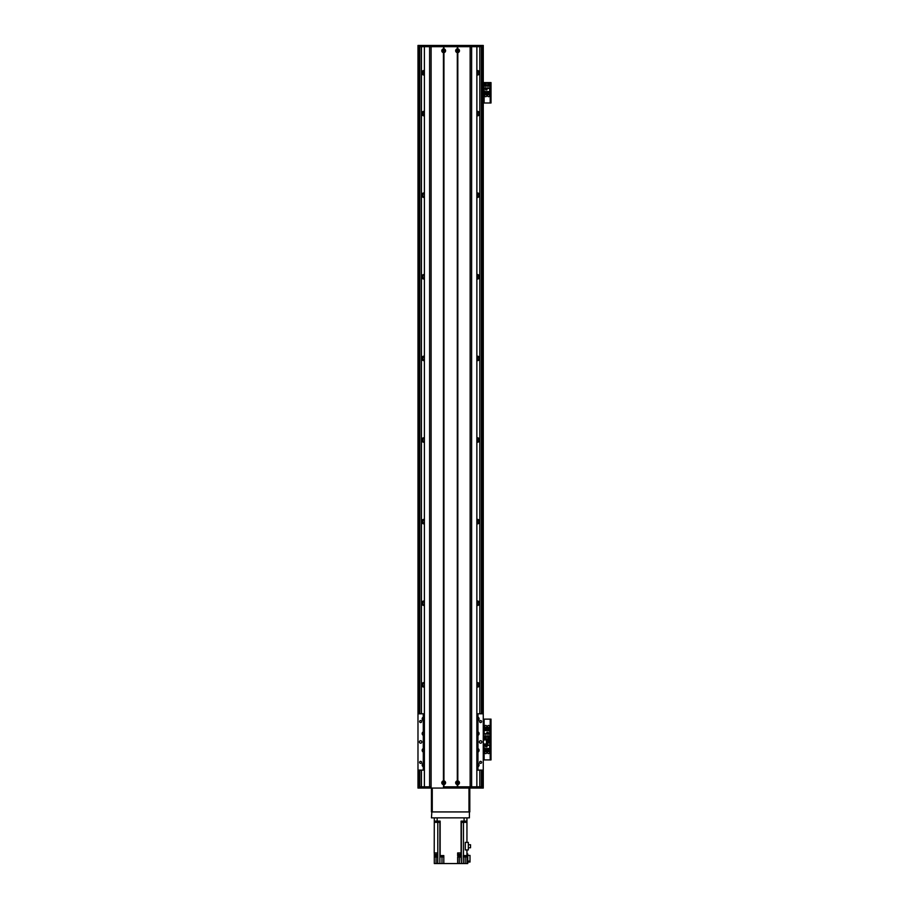 <?xml version="1.0" encoding="UTF-8"?>
<svg xmlns="http://www.w3.org/2000/svg" width="909" height="909" viewBox="0 0 909 909"><rect width="100%" height="100%" fill="white"/><g stroke="black" fill="none" stroke-linecap="round" stroke-linejoin="round"><path stroke-width="1.36" d="M422.321 71.197L421.708 72.311L422.321 74.379M422.515 74.561L423.299 71.584A1.352 1.352 0 0 1 424.367 71.527M424.367 74.049A1.352 1.352 0 0 1 423.299 73.993L422.515 71.016M424.367 74.981A2.25 2.25 0 0 1 421.651 72.788A2.25 2.25 0 0 1 424.367 70.595M476.884 71.527A1.352 1.352 0 0 1 477.941 71.584L477.941 73.993A1.352 1.352 0 0 1 476.884 74.049M478.259 70.732L478.293 71.822M478.293 73.754L478.259 74.845M422.992 73.788L422.958 74.822L422.992 73.788M478.929 74.379L479.543 73.265L478.929 71.197M476.884 70.595A2.25 2.25 0 0 1 479.588 72.788A2.25 2.25 0 0 1 476.884 74.981M424.367 114.852A1.352 1.352 0 0 1 423.299 114.795L422.515 111.818M476.884 112.33A1.352 1.352 0 0 1 477.941 112.386L477.941 114.795A1.352 1.352 0 0 1 476.884 114.852M478.259 111.534L478.293 112.625M422.992 115.648L422.549 113.591L423.299 112.386A1.352 1.352 0 0 1 424.367 112.33M424.367 196.458A1.352 1.352 0 0 1 423.299 196.401L422.549 195.196L423.299 193.992A1.352 1.352 0 0 1 424.367 193.935M422.515 196.969L422.515 193.424M424.367 278.063A1.352 1.352 0 0 1 423.299 278.006L422.549 276.802L423.299 275.597A1.352 1.352 0 0 1 424.367 275.541M422.515 278.574L422.515 275.041M424.367 359.669A1.352 1.352 0 0 1 423.299 359.612L422.549 358.407L423.299 357.203A1.352 1.352 0 0 1 424.367 357.146M422.515 360.18L422.992 356.351M424.367 441.274A1.352 1.352 0 0 1 423.299 441.217L422.549 440.013L423.299 438.808A1.352 1.352 0 0 1 424.367 438.752M422.515 441.785L422.515 438.252M424.367 522.88A1.352 1.352 0 0 1 423.299 522.823L422.549 521.618L423.299 520.414A1.352 1.352 0 0 1 424.367 520.357M422.992 523.675L422.515 519.857M424.367 604.485A1.352 1.352 0 0 1 423.299 604.44L422.549 603.224L423.299 602.019A1.352 1.352 0 0 1 424.367 601.963M422.515 604.996L422.515 601.463M424.367 686.102A1.352 1.352 0 0 1 423.299 686.045L422.549 684.829L423.299 683.625A1.352 1.352 0 0 1 424.367 683.568M422.515 686.602L422.515 683.068M422.321 683.238L421.708 684.352L422.321 686.431M422.321 601.633L421.708 602.747L422.321 604.826M422.321 520.028L421.708 521.141L422.321 523.22M422.321 438.422L421.708 439.536L422.321 441.615M422.321 356.817L421.708 357.93L422.321 360.009M422.321 275.211L421.708 276.325L422.321 278.404M422.321 193.606L421.708 194.719L422.321 196.787M422.321 112L421.708 113.114L422.321 115.182M423.049 765.389L423.299 765.23A1.352 1.352 0 0 1 424.367 765.173M478.929 115.182L479.543 114.068L478.929 112M478.929 196.787L479.543 195.674L478.929 193.606M478.929 278.404L479.543 277.279L478.929 275.211M478.929 360.009L479.543 358.885L478.929 356.817M478.929 441.615L479.543 440.49L478.929 438.422M478.929 523.22L479.543 522.096L478.929 520.028M478.929 604.826L479.543 603.701L478.929 601.633M478.929 686.431L479.543 685.306L478.929 683.238M476.884 683.568A1.352 1.352 0 0 1 477.941 683.625L477.941 686.045A1.352 1.352 0 0 1 476.884 686.102M476.884 601.963A1.352 1.352 0 0 1 477.941 602.019L477.941 604.44A1.352 1.352 0 0 1 476.884 604.485M476.884 520.357A1.352 1.352 0 0 1 477.941 520.414L477.941 522.823A1.352 1.352 0 0 1 476.884 522.88M476.884 438.752A1.352 1.352 0 0 1 477.941 438.808L477.941 441.217A1.352 1.352 0 0 1 476.884 441.274M476.884 357.146A1.352 1.352 0 0 1 477.941 357.203L477.941 359.612A1.352 1.352 0 0 1 476.884 359.669M476.884 275.541A1.352 1.352 0 0 1 477.941 275.597L477.941 278.006A1.352 1.352 0 0 1 476.884 278.063M476.884 193.935A1.352 1.352 0 0 1 477.941 193.992L477.941 196.401A1.352 1.352 0 0 1 476.884 196.458M424.367 764.242A2.25 2.25 0 0 0 423.242 764.299M424.367 682.636A2.25 2.25 0 0 0 421.651 684.829A2.25 2.25 0 0 0 424.367 687.034M424.367 601.031A2.25 2.25 0 0 0 421.651 603.224A2.25 2.25 0 0 0 424.367 605.417M424.367 519.425A2.25 2.25 0 0 0 421.651 521.618A2.25 2.25 0 0 0 424.367 523.811M424.367 437.82A2.25 2.25 0 0 0 421.651 440.013A2.25 2.25 0 0 0 424.367 442.206M424.367 356.214A2.25 2.25 0 0 0 421.651 358.407A2.25 2.25 0 0 0 424.367 360.6M424.367 274.609A2.25 2.25 0 0 0 421.651 276.802A2.25 2.25 0 0 0 424.367 278.995M424.367 193.003A2.25 2.25 0 0 0 421.651 195.196A2.25 2.25 0 0 0 424.367 197.389M424.367 111.398A2.25 2.25 0 0 0 421.651 113.591A2.25 2.25 0 0 0 424.367 115.784M476.884 115.784A2.25 2.25 0 0 0 479.588 113.591A2.25 2.25 0 0 0 476.884 111.398M476.884 197.389A2.25 2.25 0 0 0 479.588 195.196A2.25 2.25 0 0 0 476.884 193.003M476.884 278.995A2.25 2.25 0 0 0 479.588 276.802A2.25 2.25 0 0 0 476.884 274.609M476.884 360.6A2.25 2.25 0 0 0 479.588 358.407A2.25 2.25 0 0 0 476.884 356.214M476.884 442.206A2.25 2.25 0 0 0 479.588 440.013A2.25 2.25 0 0 0 476.884 437.82M476.884 523.811A2.25 2.25 0 0 0 479.588 521.618A2.25 2.25 0 0 0 476.884 519.425M476.884 605.417A2.25 2.25 0 0 0 479.588 603.224A2.25 2.25 0 0 0 476.884 601.031M476.884 687.034A2.25 2.25 0 0 0 479.588 684.829A2.25 2.25 0 0 0 476.884 682.636M476.884 765.173A1.352 1.352 0 0 1 477.941 765.23L478.032 764.321A2.25 2.25 0 0 0 476.884 764.242M482.043 713.804L482.043 46.677L483.27 46.677L483.27 786.842L482.043 786.842L482.043 770.116M417.981 45.45L417.981 46.677L419.208 46.677L419.208 713.804M478.293 115.625L478.293 114.557L478.736 115.363M478.293 114.557L478.259 115.648M422.515 115.363L422.958 114.557L422.958 115.625M478.293 197.23L478.293 196.162L478.736 196.969M478.736 193.424L478.293 194.231L478.293 193.162M478.259 193.14L478.293 194.231M478.293 196.162L478.259 197.253M478.293 278.836L478.293 277.768L478.736 278.574M478.736 275.041L478.293 275.836L478.293 274.768M478.259 274.745L478.293 275.836M478.293 277.768L478.259 278.858M478.736 356.646L478.293 357.442L478.293 356.373M478.259 356.351L478.293 357.442M478.293 359.373L478.259 360.464M422.958 356.373L422.958 357.442L422.515 356.646M478.293 442.047L478.293 440.979L478.736 441.785M478.736 438.252L478.293 439.047L478.293 437.979M478.259 437.956L478.293 439.047M478.293 440.979L478.259 442.069M478.293 523.664L478.293 522.584L478.736 523.391M478.736 519.857L478.293 520.652L478.293 519.584M478.259 519.573L478.293 520.652M478.293 522.584L478.259 523.675M422.515 523.391L422.958 522.584L422.958 523.664M478.293 605.269L478.293 604.19L478.736 604.996M478.736 601.463L478.293 602.258L478.293 601.19M478.259 601.179L478.293 602.258M478.293 604.19L478.259 605.28M478.293 686.874L478.293 685.795L478.736 686.602M478.736 683.068L478.293 683.875L478.293 682.795M478.259 682.784L478.293 683.875M478.293 685.795L478.259 686.886M417.981 46.677L417.981 713.804L423.287 713.804L423.287 717.144A1.943 1.943 0 0 0 423.287 720.667L423.287 731.836A1.943 1.943 0 0 0 423.287 735.347L423.287 748.561A1.943 1.943 0 0 0 423.287 752.084L423.287 763.253A1.943 1.943 0 0 0 423.287 766.764L423.287 770.116L417.981 770.116L417.981 786.842L419.208 786.842L419.208 770.116M487.554 726.461A1.023 1.023 -90 0 1 489.076 725.575A1.023 1.023 -90 0 1 489.076 727.348A1.023 1.023 -90 0 1 487.554 726.461M484.69 726.461A1.023 1.023 -90 0 1 486.224 725.575A1.023 1.023 -90 0 1 486.224 727.348A1.023 1.023 -90 0 1 484.69 726.461M491.019 738.29L490.371 738.29L490.371 739.517L491.019 739.517L491.019 719.121L490.371 719.121L490.371 720.337L491.019 720.337M490.371 738.29L490.371 720.337M483.27 719.121L490.371 719.121M484.122 739.915L490.371 739.517L490.371 740.744L491.019 740.744L491.019 739.517L490.201 739.517L490.201 719.121M484.792 737.892A0.716 0.716 -90 0 1 485.872 737.267A0.716 0.716 -90 0 1 485.872 738.506A0.716 0.716 -90 0 1 484.792 737.892M487.656 737.892A0.716 0.716 -90 0 1 488.724 737.267A0.716 0.716 -90 0 1 488.724 738.506A0.716 0.716 -90 0 1 487.656 737.892M489.712 733.62L489.712 730.541L484.167 730.541L484.167 739.312L489.712 739.312L489.712 733.62L487.963 733.62L487.963 736.46L489.712 736.46M488.201 732.211L486.894 732.211L486.894 733.518L488.201 733.518L488.201 732.211M489.212 728.995L489.587 730.541M485.076 728.995L484.281 728.995L484.281 730.541M485.076 730.541L485.076 728.018L485.69 728.018L485.69 730.541M486.11 730.541L486.11 728.018L486.724 728.018L486.724 730.541M487.156 730.541L487.156 728.018L487.758 728.018L487.758 730.541M488.19 730.541L488.19 728.018L489.212 728.018L489.212 730.541M484.167 733.62L487.963 733.62M487.963 736.46L484.167 736.46M485.917 733.62L485.917 736.46M488.167 733.483L488.167 732.256L486.94 732.256L486.94 733.483L488.167 733.483M443.024 782.763A0.659 0.659 0 0 1 444.012 782.183A0.659 0.659 0 0 1 444.012 783.331A0.659 0.659 0 0 1 443.024 782.763M456.897 782.763A0.659 0.659 0 0 1 457.886 782.183A0.659 0.659 0 0 1 457.886 783.331A0.659 0.659 0 0 1 456.897 782.763M457.931 51.302L456.897 50.756L457.931 50.211L457.931 51.302M443.319 50.211C444.569 50.574 444.569 50.938 443.319 51.302L443.319 50.211M443.024 50.756A0.659 0.659 0 0 1 444.012 50.177A0.659 0.659 0 0 1 444.012 51.324A0.659 0.659 0 0 1 443.024 50.756M456.897 50.756A0.659 0.659 0 0 1 457.886 50.177A0.659 0.659 0 0 1 457.886 51.324A0.659 0.659 0 0 1 456.897 50.756M440.149 855.596L440.149 822.338L434.297 822.338L434.218 852.937L437.74 852.937L437.729 855.801L434.297 855.801L434.297 857.017L437.729 857.017L437.729 863.55L439.865 863.55L439.865 855.596L443.808 855.596L443.808 863.55L459.272 863.55L459.272 857.017M461.09 822.338L461.09 821.111L466.942 821.111L466.942 817.85L466.942 822.338L461.102 822.338L461.102 852.937L457.636 852.937L457.647 855.801L461.102 855.801L461.102 857.017L457.647 857.017L457.647 863.55M466.942 842.37L466.942 822.338M466.942 849.938L466.942 863.55L465.147 863.55L465.147 856.903M434.297 822.338L434.297 821.111L437.161 821.111L437.161 817.85M434.297 817.85L434.297 821.111L434.297 817.85M436.093 857.017L436.093 863.55L434.297 863.55L434.297 857.017M434.297 853.346L434.297 855.801M434.218 852.937L437.309 852.937M440.149 822.338L440.149 821.111L437.161 821.111M457.931 852.937L461.033 852.937M461.102 852.937L461.102 855.801M458.056 853.346L458.056 854.415L460.908 854.415L460.908 853.346M461.102 857.017L461.363 863.55L463.317 863.55L463.317 855.596L466.942 855.596M465.306 849.938L465.306 842.37L468.328 842.37L468.328 849.938L465.306 849.938M463.317 863.55L465.147 863.55M441.979 856.903L441.979 863.55L443.808 863.55M441.979 863.55L439.865 863.55M436.093 863.55L437.729 863.55M466.942 853.96L467.76 853.96L467.76 863.55L466.942 863.55M461.363 822.338L461.363 863.55L459.272 863.55M467.76 862.039L470.01 862.039L470.01 861.096L467.76 861.096M470.01 861.096L470.01 855.426L467.76 855.426M443.183 855.801L440.774 855.801L443.194 855.596M440.854 856.085L440.854 856.903L443.092 856.903L443.092 856.085M466.34 855.801L463.931 855.801L466.362 855.596M464.01 856.085L464.01 856.903L466.26 856.903L466.26 856.085M468.328 844.734L470.532 844.734L470.532 847.767L468.328 847.767M439.979 822.338L439.979 821.111M436.4 822.338L436.4 821.111M464.851 822.338L464.851 821.111M461.261 822.338L461.261 821.111M434.332 853.346L434.332 854.415L437.195 854.415L437.195 853.346M483.27 743.994L487.349 743.994L487.349 739.915L483.27 739.915M417.981 770.116L417.981 713.804M421.856 741.96A1.227 1.227 0 0 0 420.026 740.892A1.227 1.227 0 0 0 420.026 743.017A1.227 1.227 0 0 0 421.856 741.96M421.64 721.553A1 1 0 0 0 420.128 720.689A1 1 0 0 0 420.128 722.428A1 1 0 0 0 421.64 721.553M421.64 762.356A1 1 0 0 0 420.128 761.492A1 1 0 0 0 420.128 763.23A1 1 0 0 0 421.64 762.356M483.27 770.116L477.964 770.116L477.964 766.764A1.943 1.943 0 0 0 477.964 763.253L477.964 752.084A1.943 1.943 0 0 0 477.964 748.561L477.964 735.347A1.943 1.943 0 0 0 477.964 731.836L477.964 720.667A1.943 1.943 0 0 0 477.964 717.144L477.964 713.804L483.27 713.804M481.838 741.96A1.227 1.227 0 0 0 479.997 740.892A1.227 1.227 0 0 0 479.997 743.017A1.227 1.227 0 0 0 481.838 741.96M481.622 762.356A1 1 0 0 0 480.111 761.492A1 1 0 0 0 480.111 763.23A1 1 0 0 0 481.622 762.356M481.622 721.553A1 1 0 0 0 480.111 720.689A1 1 0 0 0 480.111 722.428A1 1 0 0 0 481.622 721.553M477.725 720.757A1.943 1.943 0 0 0 477.964 720.667L477.145 720.837A1.943 1.943 0 0 1 476.884 720.826M476.884 716.985A1.943 1.943 0 0 1 477.145 716.962L477.964 717.144A1.943 1.943 0 0 0 477.725 717.053M476.884 713.804L477.964 713.804M423.287 713.804L424.367 713.804M477.964 770.116L476.884 770.116M424.367 770.116L423.287 770.116M423.344 717.121A1.943 1.943 0 0 0 423.287 717.144L424.105 716.962A1.943 1.943 0 0 1 424.367 716.985M424.367 720.826A1.943 1.943 0 0 1 424.105 720.837L423.287 720.667A1.943 1.943 0 0 0 423.344 720.689M423.344 731.802A1.943 1.943 0 0 0 423.287 731.836L424.105 731.654A1.943 1.943 0 0 1 424.367 731.677M424.367 735.517A1.943 1.943 0 0 1 424.105 735.529L423.287 735.347A1.943 1.943 0 0 0 423.344 735.381M423.344 748.539A1.943 1.943 0 0 0 423.287 748.561L424.105 748.38A1.943 1.943 0 0 1 424.367 748.402M424.367 752.243A1.943 1.943 0 0 1 424.105 752.254L423.287 752.084A1.943 1.943 0 0 0 423.344 752.107M423.344 763.23A1.943 1.943 0 0 0 423.287 763.253L424.105 763.071A1.943 1.943 0 0 1 424.367 763.094M424.367 766.935A1.943 1.943 0 0 1 424.105 766.946L423.287 766.764A1.943 1.943 0 0 0 423.344 766.798M477.725 766.866A1.943 1.943 0 0 0 477.964 766.764L477.145 766.946A1.943 1.943 0 0 1 476.884 766.935M476.884 763.094A1.943 1.943 0 0 1 477.145 763.071L477.964 763.253A1.943 1.943 0 0 0 477.725 763.162M477.725 752.175A1.943 1.943 0 0 0 477.964 752.084L477.145 752.254A1.943 1.943 0 0 1 476.884 752.243M476.884 748.402A1.943 1.943 0 0 1 477.145 748.38L477.964 748.561A1.943 1.943 0 0 0 477.725 748.471M477.725 735.438A1.943 1.943 0 0 0 477.964 735.347L477.145 735.529A1.943 1.943 0 0 1 476.884 735.517M476.884 731.677A1.943 1.943 0 0 1 477.145 731.654L477.964 731.836A1.943 1.943 0 0 0 477.725 731.745M424.367 763.924A1.125 1.125 0 0 0 422.98 765.014A1.125 1.125 0 0 0 424.367 766.105M424.367 732.506A1.125 1.125 0 0 0 422.98 733.597A1.125 1.125 0 0 0 424.367 734.688M476.884 751.413A1.125 1.125 0 0 0 478.27 750.323A1.125 1.125 0 0 0 476.884 749.232M476.884 719.996A1.125 1.125 0 0 0 478.27 718.905A1.125 1.125 0 0 0 476.884 717.815M476.884 734.688A1.125 1.125 0 0 0 478.27 733.597A1.125 1.125 0 0 0 476.884 732.506M476.884 766.105A1.125 1.125 0 0 0 478.27 765.014A1.125 1.125 0 0 0 476.884 763.924M424.367 717.815A1.125 1.125 0 0 0 422.98 718.905A1.125 1.125 0 0 0 424.367 719.996M424.367 749.232A1.125 1.125 0 0 0 422.98 750.323A1.125 1.125 0 0 0 424.367 751.413M483.27 788.069L483.27 786.842M483.077 788.069L420.026 788.069L420.026 786.842L424.401 786.842L424.401 46.677L443.433 46.677L443.944 48.916A1.852 1.852 0 0 1 443.944 52.597L443.433 52.597A1.852 1.852 0 0 1 443.433 48.916M443.433 784.603A1.852 1.852 0 0 1 443.433 780.922L443.944 780.922A1.852 1.852 0 0 1 443.944 784.603L443.433 786.842L470.146 786.842L457.818 786.842L457.307 784.603A1.852 1.852 0 0 1 457.307 780.922L457.818 780.922A1.852 1.852 0 0 1 457.818 784.603M457.818 48.916A1.852 1.852 0 0 1 457.818 52.597L457.307 52.597A1.852 1.852 0 0 1 457.307 48.916L457.818 46.677L476.884 46.677L476.85 786.842L481.225 786.842L481.225 788.069M420.026 788.069L417.981 788.069L417.981 786.842M477.145 788.069L477.145 786.842M424.105 788.069L424.105 786.842M442.774 50.756A0.92 0.92 0 0 0 444.149 51.552A0.92 0.92 0 0 0 444.149 49.961A0.92 0.92 0 0 0 442.774 50.756M442.774 782.763A0.92 0.92 0 0 0 444.149 783.558A0.92 0.92 0 0 0 444.149 781.967A0.92 0.92 0 0 0 442.774 782.763M456.648 782.763A0.92 0.92 0 0 0 458.022 783.558A0.92 0.92 0 0 0 458.022 781.967A0.92 0.92 0 0 0 456.648 782.763M456.648 50.756A0.92 0.92 0 0 0 458.022 51.552A0.92 0.92 0 0 0 458.022 49.961A0.92 0.92 0 0 0 456.648 50.756M443.683 49.097L443.683 46.677M443.683 786.842L443.683 784.41M457.557 49.097L457.557 46.677M457.557 781.104L457.557 52.404M481.225 45.45L481.225 46.677L476.85 46.677L476.85 786.842L470.146 786.842L470.146 46.677L431.105 46.677L431.105 786.842L424.401 786.842L424.401 46.677L420.026 46.677L420.026 45.45L483.27 45.45L483.27 46.677M457.307 784.603L457.307 786.842L443.944 786.842L443.944 784.603M457.557 786.842L457.557 784.41M443.944 48.916L443.944 46.677L457.307 46.677L457.307 48.916M443.683 781.104L443.683 52.404M418.163 45.45L420.026 45.45M424.105 45.45L424.105 46.677M477.145 45.45L477.145 46.677M432.264 788.069L468.987 788.069M431.855 811.93L431.445 817.85L431.855 811.93L469.396 811.93L469.396 817.85L431.855 817.85M469.396 817.85L469.396 811.93M469.805 811.93L469.805 788.273L468.987 788.273L468.987 811.93L432.264 811.93L432.264 788.273L431.445 788.273L431.445 811.93M487.554 752.572A1.023 1.023 -90 0 1 489.076 751.698A1.023 1.023 -90 0 1 489.076 753.459A1.023 1.023 -90 0 1 487.554 752.572M484.69 752.572A1.023 1.023 -90 0 1 486.224 751.698A1.023 1.023 -90 0 1 486.224 753.459A1.023 1.023 -90 0 1 484.69 752.572M491.019 758.697L490.371 758.697L490.371 759.924L491.019 759.924L491.019 740.744M490.371 758.697L490.371 740.744M484.122 719.121L484.122 739.517L490.201 739.517L490.201 759.924L491.019 759.924M483.27 759.924L490.201 759.924M489.076 741.153A0.716 0.716 -90 0 1 488.008 741.767A0.716 0.716 -90 0 1 488.008 740.528A0.716 0.716 -90 0 1 489.076 741.153M484.167 743.994L484.167 748.493L489.712 748.493L489.712 739.721L484.167 739.915M485.917 743.994L485.917 745.414L484.167 745.414M485.679 746.823L486.974 746.823L486.974 745.516L485.679 745.516L485.679 746.823L486.94 746.778L486.94 745.562L485.713 745.562L485.713 746.778M484.667 750.05L484.281 748.493M488.803 750.05L489.587 750.05L489.587 748.493M488.803 748.493L488.803 751.027L488.19 751.027L488.19 748.493M487.758 748.493L487.758 751.027L487.156 751.027L487.156 748.493M486.724 748.493L486.724 751.027L486.11 751.027L486.11 748.493M485.69 748.493L485.69 751.027L484.667 751.027L484.667 748.493M489.712 745.414L485.917 745.414M487.349 742.585L489.712 742.585M487.963 745.414L487.963 742.585M487.554 95.65A1.023 1.023 -90 0 1 489.076 94.763A1.023 1.023 -90 0 1 489.076 96.536A1.023 1.023 -90 0 1 487.554 95.65M484.69 95.65A1.023 1.023 -90 0 1 486.224 94.763A1.023 1.023 -90 0 1 486.224 96.536A1.023 1.023 -90 0 1 484.69 95.65M491.019 101.774L490.371 101.774L490.371 102.99L491.019 102.99L491.019 82.594L490.371 82.594L490.371 83.81L491.019 83.81M490.371 101.774L490.371 83.81M483.27 82.594L491.019 82.594M491.019 102.99L490.201 102.99L490.201 82.594M483.27 102.99L490.201 102.99M489.076 84.219A0.716 0.716 -90 0 1 488.008 84.844A0.716 0.716 -90 0 1 488.008 83.605A0.716 0.716 -90 0 1 489.076 84.219M486.224 84.219A0.716 0.716 -90 0 1 485.156 84.844A0.716 0.716 -90 0 1 485.156 83.605A0.716 0.716 -90 0 1 486.224 84.219M484.167 88.491L484.167 91.57L489.712 91.57L489.712 82.799L484.167 82.799L484.167 88.491L485.917 88.491L485.917 85.651L484.167 85.651M485.679 89.9L486.974 89.9L486.974 88.593L485.679 88.593L485.679 89.9L486.94 89.855L486.94 88.627L485.713 88.627L485.713 89.855M484.667 93.116L484.281 91.57M488.803 93.116L489.587 93.116L489.587 91.57M488.803 91.57L488.803 94.093L488.19 94.093L488.19 91.57M487.758 91.57L487.758 94.093L487.156 94.093L487.156 91.57M486.724 91.57L486.724 94.093L486.11 94.093L486.11 91.57M485.69 91.57L485.69 94.093L484.667 94.093L484.667 91.57M489.712 88.491L485.917 88.491M485.917 85.651L489.712 85.651M487.963 88.491L487.963 85.651M478.032 73.947L478.032 74.924M478.032 111.455L478.032 112.432M477.941 73.993L477.941 74.947M477.941 111.432L477.941 112.386M422.958 70.754L422.958 71.822L422.992 70.732M422.958 111.557L422.958 112.625L422.992 111.534M422.958 193.162L422.958 194.231L422.958 193.162M422.958 196.162L422.958 197.23L422.992 196.196M422.958 274.768L422.958 275.836L422.992 274.745M422.958 277.768L422.958 278.836L422.958 277.768M422.958 437.979L422.958 439.047L422.958 437.979M422.958 440.979L422.958 442.058L422.958 440.979M422.958 519.584L422.958 520.652L422.992 519.573M422.958 601.19L422.958 602.258L422.958 601.19M422.958 604.19L422.958 605.269L422.992 604.224M422.958 682.795L422.958 683.875L422.992 682.784M422.958 685.795L422.958 686.874L422.958 685.795M423.219 73.947L423.219 74.924M423.219 111.455L423.219 112.432M423.219 70.652L423.219 71.629M423.299 73.993L423.299 74.947M423.299 111.432L423.299 112.386M423.299 70.629L423.299 71.584M423.299 114.795L423.299 115.75M423.299 193.038L423.299 193.992M423.299 196.401L423.299 197.355M423.299 274.643L423.299 275.597M423.299 278.006L423.299 278.972M423.299 356.248L423.299 357.203M423.299 359.612L423.299 360.578M423.299 437.854L423.299 438.808M423.299 441.217L423.299 442.183M423.299 519.459L423.299 520.414M423.299 522.823L423.299 523.789M423.299 601.065L423.299 602.019M423.299 604.44L423.299 605.394M423.299 682.67L423.299 683.625M423.299 686.045L423.299 686.999M423.299 764.276L423.299 765.23M423.219 685.988L423.219 686.965M423.219 764.321L423.219 765.276M423.219 604.383L423.219 605.36M423.219 682.693L423.219 683.67M423.219 522.777L423.219 523.754M423.219 601.088L423.219 602.065M423.219 441.172L423.219 442.149M423.219 519.482L423.219 520.459M423.219 359.566L423.219 360.543M423.219 437.877L423.219 438.854M423.219 277.961L423.219 278.938M423.219 356.271L423.219 357.248M423.219 196.355L423.219 197.333M423.219 274.666L423.219 275.643M477.941 686.045L477.941 686.999M477.941 764.276L477.941 765.23M478.032 685.988L478.032 686.965M477.941 604.44L477.941 605.394M477.941 682.67L477.941 683.625M478.032 604.383L478.032 605.36M478.032 682.693L478.032 683.67M477.941 522.823L477.941 523.789M477.941 601.065L477.941 602.019M478.032 522.777L478.032 523.754M478.032 601.088L478.032 602.065M477.941 441.217L477.941 442.183M477.941 519.459L477.941 520.414M478.032 441.172L478.032 442.149M478.032 519.482L478.032 520.459M477.941 359.612L477.941 360.578M477.941 437.854L477.941 438.808M478.032 359.566L478.032 360.543M478.032 437.877L478.032 438.854M477.941 278.006L477.941 278.972M477.941 356.248L477.941 357.203M478.032 277.961L478.032 278.938M478.032 356.271L478.032 357.248M477.941 196.401L477.941 197.355M477.941 274.643L477.941 275.597M478.032 196.355L478.032 197.333M478.032 274.666L478.032 275.643M477.941 114.795L477.941 115.75M477.941 193.038L477.941 193.992M478.032 114.75L478.032 115.727M478.032 193.06L478.032 194.037M478.032 70.652L478.032 71.629M477.941 70.629L477.941 71.584M423.219 114.75L423.219 115.727M423.219 193.06L423.219 194.037M479.816 46.677L479.816 713.804M479.816 770.116L479.816 786.842M481.429 46.677L481.429 713.804M481.429 770.116L481.429 786.842M421.435 46.677L421.435 713.804L421.446 46.677M421.435 770.116L421.435 786.842L421.446 770.116M419.822 46.677L419.822 713.804M419.822 770.116L419.822 786.842M437.797 863.55L437.797 822.338M439.876 855.596L439.876 822.338M464.09 821.111L464.09 817.85M463.454 855.596L463.454 822.338M459.272 854.415L459.272 855.801M436.093 854.415L436.093 855.801M483.383 743.994L483.383 739.915M486.485 739.915L486.485 743.994M424.105 716.962L424.105 713.804M424.105 731.654L424.105 720.837M424.105 748.38L424.105 735.529M424.105 763.071L424.105 752.254M424.105 770.116L424.105 766.946M477.145 770.116L477.145 766.946M477.145 763.071L477.145 752.254M477.145 748.38L477.145 735.529M477.145 731.654L477.145 720.837M477.145 716.962L477.145 713.804M422.06 788.069L422.06 786.842M479.191 788.069L479.191 786.842M476.748 788.069L476.748 786.842M471.635 788.069L471.635 45.45M470.123 788.069L470.123 786.842M431.116 788.069L431.116 786.842M429.605 788.069L429.605 45.45M424.503 788.069L424.503 786.842M443.433 780.922L443.433 52.597M443.524 48.938L443.524 46.677M443.524 786.842L443.524 784.569M443.853 48.938L443.853 46.677M443.853 786.842L443.853 784.569M457.397 48.938L457.397 46.677M457.397 780.945L457.397 52.563M457.307 780.922L457.307 52.597M457.727 48.938L457.727 46.677M457.727 780.945L457.727 52.563M457.818 780.922L457.818 52.597M457.727 786.842L457.727 784.569M457.397 786.842L457.397 784.569M443.944 780.922L443.944 52.597M443.853 780.945L443.853 52.563M443.524 780.945L443.524 52.563M479.191 45.45L479.191 46.677M422.06 45.45L422.06 46.677M424.503 45.45L424.503 46.677M431.116 45.45L431.116 46.677M470.123 45.45L470.123 46.677M476.748 45.45L476.748 46.677M484.122 759.924L484.122 743.994M484.122 102.99L484.122 82.594M479.793 786.842L479.793 770.116M479.793 713.804L479.793 46.677"/></g></svg>
